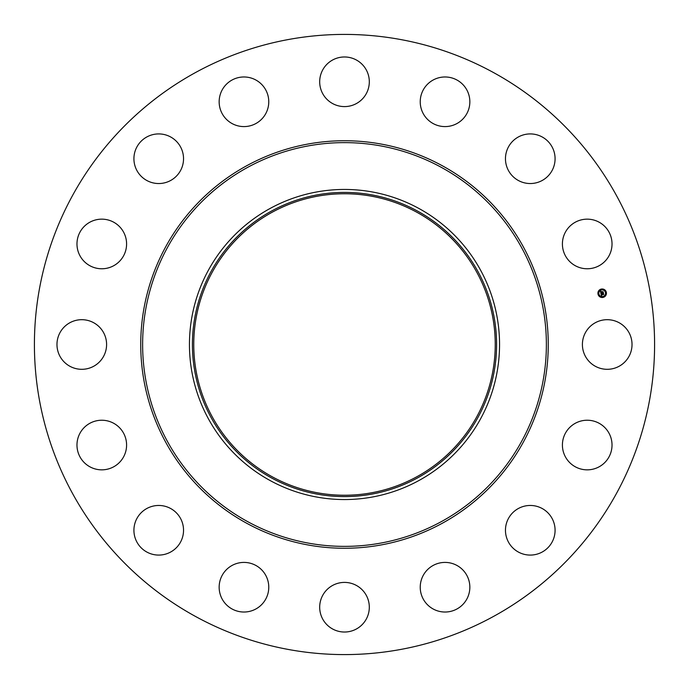 <?xml version="1.0" encoding="UTF-8"?>
<svg xmlns="http://www.w3.org/2000/svg" width="689" height="689" viewBox="0 0 689 689"><rect width="100%" height="100%" fill="white"/><g stroke="black" fill="none" stroke-linecap="round" stroke-linejoin="round"><path stroke-width="1.03" d="M585.443 332.606A24.804 24.804 0 0 1 619.11 322.728A24.804 24.804 0 0 1 628.988 356.394A24.804 24.804 0 0 1 595.322 366.272A24.804 24.804 0 0 1 585.443 332.606M195.831 616.629A310.093 310.093 0 0 1 72.371 195.831A310.093 310.093 0 0 1 493.169 72.371A310.093 310.093 0 0 1 616.629 493.169A310.093 310.093 0 0 1 195.831 616.629M418.834 208.431A155.051 155.051 0 0 1 418.834 480.569A155.051 155.051 0 0 1 189.449 344.5A155.051 155.051 0 0 1 418.834 208.431M417.422 477.977A152.097 152.097 0 0 1 211.023 417.422A152.097 152.097 0 0 1 271.578 211.023A152.097 152.097 0 0 1 477.977 271.578A152.097 152.097 0 0 1 417.422 477.977M272.233 476.788A150.736 150.736 0 0 1 212.212 272.233A150.736 150.736 0 0 1 416.767 212.212A150.736 150.736 0 0 1 476.788 416.767A150.736 150.736 0 0 1 272.233 476.788M117.345 263.284A24.804 24.804 0 0 1 82.465 259.52A24.804 24.804 0 0 1 86.22 224.64A24.804 24.804 0 0 1 121.1 228.403A24.804 24.804 0 0 1 117.345 263.284M523.287 506.467A24.804 24.804 0 0 1 554.077 523.287A24.804 24.804 0 0 1 537.256 554.077A24.804 24.804 0 0 1 506.467 537.256A24.804 24.804 0 0 1 523.287 506.467M165.713 182.533A24.804 24.804 0 0 1 134.923 165.713A24.804 24.804 0 0 1 151.744 134.923A24.804 24.804 0 0 1 182.533 151.744A24.804 24.804 0 0 1 165.713 182.533M447.695 562.551A24.804 24.804 0 0 1 469.7 589.879A24.804 24.804 0 0 1 442.381 611.884A24.804 24.804 0 0 1 420.376 584.565A24.804 24.804 0 0 1 447.695 562.551M241.305 126.449A24.804 24.804 0 0 1 219.3 99.121A24.804 24.804 0 0 1 246.619 77.116A24.804 24.804 0 0 1 268.624 104.435A24.804 24.804 0 0 1 241.305 126.449M356.394 585.443A24.804 24.804 0 0 1 366.272 619.11A24.804 24.804 0 0 1 332.606 628.988A24.804 24.804 0 0 1 322.728 595.322A24.804 24.804 0 0 1 356.394 585.443M332.606 103.557A24.804 24.804 0 0 1 322.728 69.89A24.804 24.804 0 0 1 356.394 60.012A24.804 24.804 0 0 1 366.272 93.678A24.804 24.804 0 0 1 332.606 103.557M263.284 571.655A24.804 24.804 0 0 1 259.52 606.535A24.804 24.804 0 0 1 224.64 602.78A24.804 24.804 0 0 1 228.403 567.9A24.804 24.804 0 0 1 263.284 571.655M425.716 117.345A24.804 24.804 0 0 1 429.48 82.465A24.804 24.804 0 0 1 464.36 86.22A24.804 24.804 0 0 1 460.596 121.1A24.804 24.804 0 0 1 425.716 117.345M182.533 523.287A24.804 24.804 0 0 1 165.713 554.077A24.804 24.804 0 0 1 134.923 537.256A24.804 24.804 0 0 1 151.744 506.467A24.804 24.804 0 0 1 182.533 523.287M506.467 165.713A24.804 24.804 0 0 1 523.287 134.923A24.804 24.804 0 0 1 554.077 151.744A24.804 24.804 0 0 1 537.256 182.533A24.804 24.804 0 0 1 506.467 165.713M126.449 447.695A24.804 24.804 0 0 1 99.121 469.7A24.804 24.804 0 0 1 77.116 442.381A24.804 24.804 0 0 1 104.435 420.376A24.804 24.804 0 0 1 126.449 447.695M562.551 241.305A24.804 24.804 0 0 1 589.879 219.3A24.804 24.804 0 0 1 611.884 246.619A24.804 24.804 0 0 1 584.565 268.624A24.804 24.804 0 0 1 562.551 241.305M103.557 356.394A24.804 24.804 0 0 1 69.89 366.272A24.804 24.804 0 0 1 60.012 332.606A24.804 24.804 0 0 1 93.678 322.728A24.804 24.804 0 0 1 103.557 356.394M571.655 425.716A24.804 24.804 0 0 1 606.535 429.48A24.804 24.804 0 0 1 602.78 464.36A24.804 24.804 0 0 1 567.9 460.596A24.804 24.804 0 0 1 571.655 425.716M601.342 289.061A4.263 4.263 0 0 1 606.354 292.412A4.263 4.263 0 0 1 603.004 297.424A4.263 4.263 0 0 1 597.992 294.082A4.263 4.263 0 0 1 601.342 289.061M601.514 289.948A3.359 3.359 0 0 1 605.467 292.592A3.359 3.359 0 0 1 602.823 296.537A3.359 3.359 0 0 1 598.879 293.902A3.359 3.359 0 0 1 601.514 289.948M600.946 293.505L601.523 293.652L601.264 294.367L603.409 293.738L603.573 294.573L601.488 294.72L601.885 295.202L601.351 294.754L601.885 295.305L601.376 295.676L600.946 293.505M601.049 293.376L601.592 293.566L601.049 293.376M601.385 293.815L603.512 293.488L603.693 294.427L603.478 293.6L601.342 294.281L601.385 293.815M600.507 291.43L601.118 291.619L600.911 292.687L601.773 292.515L600.997 292.549L600.997 291.783L601.032 292.498L602.083 291.697L601.928 292.481L603.039 292.015L603.211 292.92L600.886 293.325L600.507 291.43M600.662 291.309L601.196 291.533L600.662 291.309M602.143 291.542L601.333 291.757L602.143 291.542M602.048 292.291L603.159 291.74L603.375 292.799L603.133 291.852L602.048 292.291M598.379 293.738L598.483 294.246L598.379 293.738M601.376 289.251L601.48 289.759L601.376 289.251M598.948 290.879L599.051 291.378L598.948 290.879M605.855 292.248L605.958 292.756L605.855 292.248M604.236 289.828L604.339 290.327L604.236 289.828M602.961 297.235L602.866 296.735L602.961 297.235M600.102 296.666L599.998 296.158L600.102 296.666M605.39 295.615L605.286 295.107L605.39 295.615M441.287 167.341A201.877 201.877 0 0 1 521.659 441.287A201.877 201.877 0 0 1 247.713 521.659A201.877 201.877 0 0 1 167.341 247.713A201.877 201.877 0 0 1 441.287 167.341M442.192 165.687A203.763 203.763 0 0 1 523.313 442.192A203.763 203.763 0 0 1 246.808 523.313A203.763 203.763 0 0 1 165.687 246.808A203.763 203.763 0 0 1 442.192 165.687"/></g></svg>

